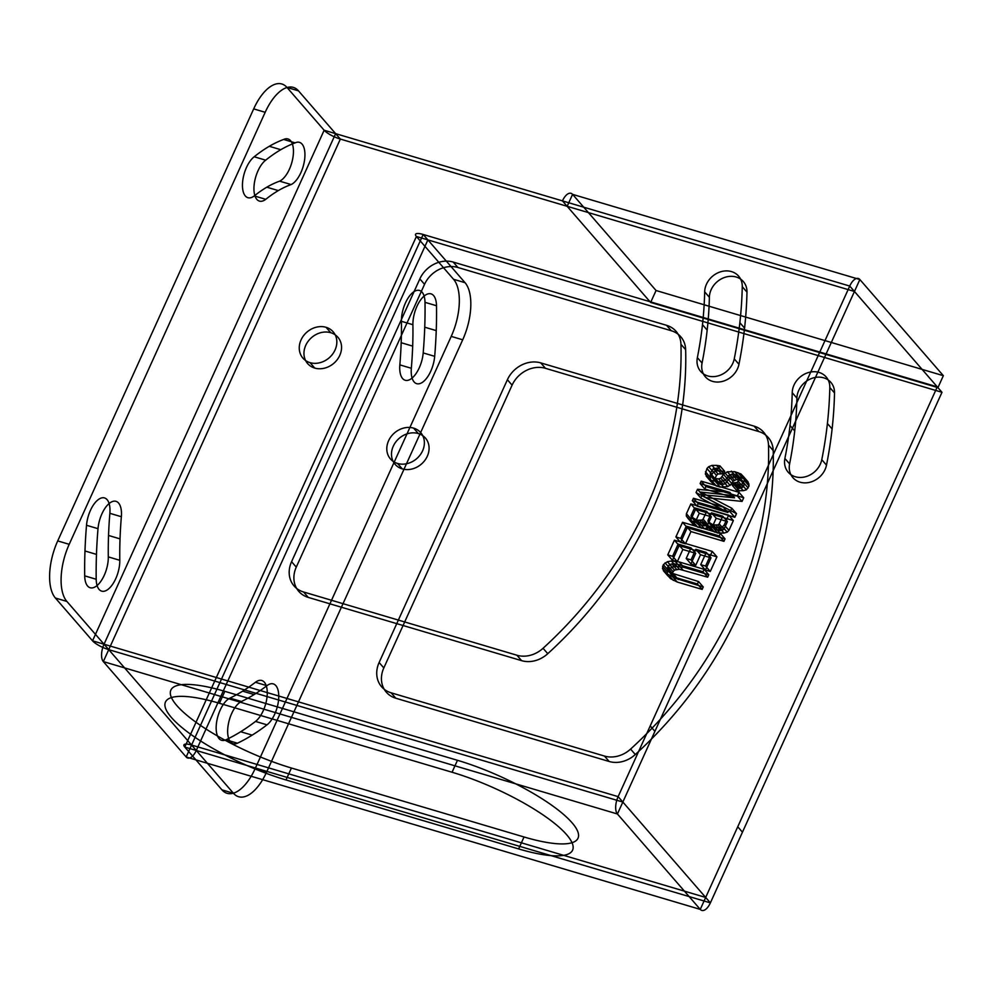 <?xml version="1.0" encoding="UTF-8"?>
<svg xmlns="http://www.w3.org/2000/svg" width="993" height="993" viewBox="0 0 993 993"><rect width="100%" height="100%" fill="white"/><g stroke="black" fill="none" stroke-linecap="round" stroke-linejoin="round"><path stroke-width="1.49" d="M310.027 362.644A20.059 17.005 139 0 1 307.321 331.774A20.059 17.005 139 0 1 336.776 340.5A20.059 17.005 139 0 1 310.027 362.644L314.731 368.068A20.059 17.005 139 0 1 312.025 337.198A20.059 17.005 139 0 1 341.493 345.924A20.059 17.005 139 0 1 314.731 368.068M666.576 325.319A26.737 22.678 139 0 1 680.95 344.286L685.654 349.71A26.737 22.678 -41 0 0 671.28 330.743L666.576 325.319L453.218 262.065L457.922 267.489A26.737 22.678 -41 0 0 424.545 284.333L296.274 567.115A26.737 22.678 -41 0 0 308.264 597.401L521.623 660.655A26.737 22.678 -41 0 0 547.764 653.692L543.059 648.28A26.737 22.678 139 0 1 516.919 655.231L521.623 660.655M424.545 284.333L419.84 278.909L291.57 561.69L296.274 567.115M308.264 597.401L303.56 591.977L516.919 655.231M335.634 133.645L298.483 90.847A44.561 20.779 106.5 0 0 265.181 112.296L69.2 544.313A44.561 20.779 106.5 0 0 66.866 601.423L104.029 644.221L92.535 640.82L324.152 130.244L335.634 133.645L340.351 139.07L108.733 649.645L191.575 745.048L705.675 897.449L622.847 802.046L108.733 649.645L104.029 644.221L335.634 133.645L849.735 286.058L650.204 725.933L654.908 731.357L622.847 802.046L618.13 796.634L650.204 725.933M733.306 482.797L737.079 482.536L739.537 479.11L738.233 475.945L734.398 474.344L729.644 474.778L725.449 480.004L719.143 481.841L711.534 480.5L708.679 478.738L705.34 474.046L706.929 468.51L708.667 466.71L711.993 465.394L716.574 465.369L719.975 465.916L718.87 468.361L713.309 468.559L710.28 473.202L710.343 475.076L713.446 478.303L718.634 478.911L720.806 478.167L723.45 474.331L727.348 471.787L734.708 471.663L740.952 473.984L743.434 476.566L744.365 480.538L741.709 484.373L732.189 485.242L733.306 482.797L738.01 488.221L739.797 488.295L743.136 486.967L744.254 484.522L742.938 481.369L736.508 479.458L732.983 481.183L731.878 483.628L727.807 486.582L720.26 487.116L716.238 485.925L710.914 481.58L710.169 477.199L713.371 472.134L716.71 470.819L724.679 471.327L723.574 473.773L718.013 473.971L716.462 475.362L714.985 478.626L716.114 482.188L720.57 484.435L723.351 484.336L725.511 483.591L728.167 479.756L732.052 477.211L739.413 477.087L745.656 479.396L748.139 481.977L749.07 485.962L746.426 489.785L743.273 490.703L736.905 490.666L738.01 488.221M723.202 507.063L696.031 492.54L697.508 489.288L729.855 492.404L700.102 483.579L701.207 481.146L739.003 492.342L737.34 496.016L700.797 492.106L731.804 508.23L730.14 511.891L692.344 500.695L693.449 498.25L723.202 507.063L727.906 512.487L700.735 497.965L702.212 494.713L734.559 497.828L704.807 489.003L705.911 486.558L743.72 497.766L742.056 501.428L705.502 497.53L736.508 513.654L734.845 517.316L697.049 506.107L698.153 503.662L727.906 512.487M704.434 522.293L696.887 522.839L690.644 520.518L687.975 518.346L686.312 516L686.424 513.729L690.855 503.947L728.663 515.156L724.232 524.925L722.494 526.724L719.342 527.643L712.974 527.606L707.537 525.52L704.434 522.293L709.139 527.717L704.198 528.561L697.582 527.06L692.692 523.77L691.016 521.424L691.128 519.14L695.572 509.372L733.368 520.58L728.936 530.349L727.211 532.149L724.058 533.067L717.691 533.018L712.242 530.945L709.139 527.717M722.73 516.174L711.472 512.835L707.959 520.568L708.208 522.033L713.284 524.925L717.865 524.887L719.217 523.907L722.73 516.174L727.435 521.586L716.176 518.247L712.664 525.992L714.153 528.748L720.583 530.647L723.922 529.331L727.435 521.586M697.198 520.146L701.778 520.121L703.131 519.14L706.644 511.395L694.579 507.82L691.066 515.566L691.314 517.018L697.198 520.146L701.902 525.57L706.482 525.545L707.835 524.565L711.348 516.819L699.283 513.244L695.77 520.977L696.019 522.442L701.902 525.57M720.347 533.489L719.242 535.922L686.262 526.153L680.726 538.367L675.898 536.94L682.551 522.281L720.347 533.489L725.051 538.901L723.947 541.346L690.967 531.578L685.431 543.792L680.602 542.364L687.255 527.693L725.051 538.901M672.596 556.291L667.768 554.864L674.421 540.192L712.217 551.4L705.564 566.072L700.735 564.632L706.284 552.418L695.832 549.315L691.029 559.903L686.2 558.476L691.004 547.888L678.132 544.077L672.596 556.291L677.3 561.715L672.472 560.288L679.125 545.616L716.921 556.825L710.268 571.484L705.452 570.056L710.988 557.843L700.537 554.739L695.733 565.327L690.905 563.9L695.708 553.312L682.836 549.489L677.3 561.715M672.509 576.598L665.819 573.234L662.468 568.542L663.336 564.632L667.408 561.69L671.367 561.008L679.15 561.939L704.087 569.324L702.982 571.769L678.045 564.372L671.864 563.925L669.704 564.669L668.152 566.072L667.482 569.56L670.585 572.787L698.551 581.55L697.434 583.983L672.509 576.598L677.214 582.022L670.523 578.646L667.184 573.966L668.041 570.056L672.112 567.102L676.072 566.432L683.867 567.351L708.791 574.748L707.686 577.194L679.349 569.25L674.408 570.094L672.124 573.122L673.242 576.685L675.29 578.211L703.255 586.962L702.15 589.408L677.214 582.022M326.064 327.305L330.768 332.717M671.28 330.743L457.922 267.489M298.483 90.847L286.989 87.446L324.152 130.244A13.542 3.413 -155.6 0 0 340.351 139.07L854.452 291.47L654.908 731.357M746.984 292.116A20.059 17.005 139 0 0 728.577 276.501A20.059 17.005 139 0 0 709.374 297.279L704.67 291.855A20.059 17.005 139 0 1 723.872 271.077A20.059 17.005 139 0 1 742.267 286.692L746.984 292.116A452.523 383.757 139 0 1 744.576 328.112A452.523 383.757 139 0 1 738.953 364.294A20.059 17.005 139 0 1 716.847 382.044A20.059 17.005 139 0 1 702.063 363.066L697.359 357.641A412.405 349.747 139 0 0 702.473 324.674L707.177 330.098A412.405 349.747 139 0 1 702.063 363.066M742.267 286.692A452.523 383.757 139 0 1 739.859 322.7L744.576 328.112M739.859 322.7A452.523 383.757 139 0 1 734.249 358.87L738.953 364.294M854.452 291.47L849.735 286.058A13.542 6.318 106.5 0 1 859.864 279.529L854.452 291.47L937.938 387.63L650.638 302.455L562.448 200.884A13.542 6.318 106.5 0 1 572.576 194.367L859.864 279.529L943.35 375.689L937.938 387.63M943.35 375.689L656.063 290.515L572.576 194.367L567.152 206.308M622.847 802.046L617.423 813.987L103.322 661.586L186.163 756.989L700.264 909.389L617.423 813.987A13.542 6.318 -73.5 0 1 618.13 796.634L104.029 644.221A13.542 6.318 106.5 0 0 103.322 661.586L108.733 649.645A13.542 3.413 24.4 0 1 92.535 640.82L55.385 598.022L66.866 601.423M705.675 897.449L700.264 909.389A13.542 6.318 106.5 0 0 710.38 902.873L742.454 832.184L737.749 826.759L937.28 386.873L423.179 234.472L186.163 756.989A13.542 6.318 -73.5 0 0 196.279 750.472L710.38 902.873L705.675 897.449L737.749 826.759M224.84 691.339L457.475 760.303L452.051 772.244L219.416 703.28L224.84 691.339A95.812 24.155 -155.6 0 0 176.853 705.589A95.812 24.155 -155.6 0 0 291.421 768.023L524.043 836.987A95.812 24.155 -155.6 0 0 572.03 822.738A95.812 24.155 -155.6 0 0 457.475 760.303M265.181 112.296L253.687 108.882L57.718 540.912A44.561 20.779 106.5 0 0 55.385 598.022M69.2 544.313L57.718 540.912M254.196 156.77A22.28 10.389 -73.5 0 0 242.441 185.393A22.28 10.389 -73.5 0 0 254.282 195.919L265.776 199.32A22.28 10.389 -73.5 0 1 253.935 188.794A22.28 10.389 -73.5 0 1 265.69 160.171L254.196 156.77A217.877 101.559 -73.5 0 1 269.302 146.294A217.877 101.559 -73.5 0 1 283.663 139.454A22.28 10.389 -73.5 0 1 293.283 154.796A22.28 10.389 -73.5 0 1 279.654 181.16L291.148 184.561A179.584 83.71 -73.5 0 0 278.313 190.594L266.819 187.193A179.584 83.71 -73.5 0 1 279.654 181.16M265.69 160.171A217.877 101.559 -73.5 0 1 280.796 149.707L269.302 146.294M280.796 149.707A217.877 101.559 -73.5 0 1 295.144 142.868L283.663 139.454M84.703 575.853A22.28 10.389 -73.5 0 0 96.817 585.746A22.28 10.389 -73.5 0 0 108.299 556.887L119.793 560.3A22.28 10.389 -73.5 0 1 108.299 589.147A22.28 10.389 -73.5 0 1 96.197 579.267L84.703 575.853A326.2 152.053 -73.5 0 1 84.976 550.978A326.2 152.053 -73.5 0 1 86.515 525.272A22.28 10.389 -73.5 0 1 99.933 498.573A22.28 10.389 -73.5 0 1 109.863 513.319L121.357 516.732A281.652 131.287 -73.5 0 0 120.029 538.876L108.535 535.463A281.652 131.287 -73.5 0 1 109.863 513.319M96.197 579.267A326.2 152.053 -73.5 0 1 96.47 554.392L84.976 550.978M96.47 554.392A326.2 152.053 -73.5 0 1 98.009 528.673L86.515 525.272M656.063 290.515L650.638 302.455M524.043 836.987L518.631 848.928L285.996 779.964L291.421 768.023M402.277 468.895A20.059 17.005 139 0 1 399.571 438.012A20.059 17.005 139 0 1 429.026 446.751A20.059 17.005 139 0 1 402.277 468.895L397.572 463.47A20.059 17.005 139 0 1 394.866 432.6A20.059 17.005 139 0 1 424.321 441.326A20.059 17.005 139 0 1 397.572 463.47M768.495 445.112L773.199 450.537A26.737 22.678 -41 0 0 758.826 431.57L545.467 368.316A26.737 22.678 -41 0 0 512.09 385.16L383.819 667.941A26.737 22.678 -41 0 0 395.81 698.228L609.168 761.482L604.464 756.058L391.105 692.804A26.737 22.678 139 0 1 379.115 662.517L507.386 379.736A26.737 22.678 139 0 1 540.751 362.892L754.121 426.146A26.737 22.678 139 0 1 768.495 445.112A383.261 325.021 139 0 1 630.592 749.094A26.737 22.678 139 0 1 604.464 756.058M465.047 282.695L453.553 279.281L416.402 236.483A13.542 3.413 24.4 0 1 423.179 234.472L427.884 239.896L196.279 750.472L233.442 793.27A44.561 20.779 106.5 0 0 266.745 771.822L462.713 339.792A44.561 20.779 106.5 0 0 465.047 282.695L427.884 239.896L941.985 392.297L742.454 832.184M418.314 433.544L413.597 428.12M829.813 387.518L834.517 392.93A20.059 17.005 139 0 0 816.122 377.315A20.059 17.005 139 0 0 796.92 398.106L792.215 392.682A20.059 17.005 139 0 1 811.418 371.903A20.059 17.005 139 0 1 829.813 387.518A452.523 383.757 139 0 1 827.405 423.527A452.523 383.757 139 0 1 821.782 459.697A20.059 17.005 139 0 1 799.675 477.447A20.059 17.005 139 0 1 784.892 458.468L789.609 463.892A20.059 17.005 139 0 0 804.392 482.871A20.059 17.005 139 0 0 826.499 465.121L821.782 459.697M796.92 398.106A412.405 349.747 139 0 1 794.723 430.912L790.018 425.5A412.405 349.747 139 0 1 784.892 458.468M834.517 392.93A452.523 383.757 139 0 1 832.109 428.939L827.405 423.527M512.09 385.16L507.386 379.736M383.819 667.941L379.115 662.517M545.467 368.316L540.751 362.892M758.826 431.57L754.121 426.146M773.199 450.537A383.261 325.021 139 0 1 635.309 754.519L630.592 749.094M395.81 698.228L391.105 692.804M941.985 392.297L937.28 386.873M427.884 239.896L416.402 236.483L184.785 747.059L221.948 789.857A44.561 20.779 106.5 0 0 255.251 768.421L451.219 336.391A44.561 20.779 106.5 0 0 453.553 279.281M233.442 793.27L221.948 789.857M462.713 339.792L451.219 336.391M266.745 771.822L255.251 768.421M255.511 721.427A22.28 10.389 -73.5 0 0 267.266 692.804A22.28 10.389 -73.5 0 0 255.424 682.278L266.918 685.679A22.28 10.389 -73.5 0 1 278.76 696.205A22.28 10.389 -73.5 0 1 267.005 724.84L255.511 721.427A321.36 149.806 -73.5 0 1 240.678 731.729A321.36 149.806 -73.5 0 1 225.945 739.797A22.28 10.389 -73.5 0 1 216.325 724.468A22.28 10.389 -73.5 0 1 229.954 698.104L241.448 701.505A276.799 129.028 -73.5 0 0 254.134 694.554L242.64 691.153A276.799 129.028 -73.5 0 1 229.954 698.104M267.005 724.84A321.36 149.806 -73.5 0 1 252.172 735.13L240.678 731.729M252.172 735.13A321.36 149.806 -73.5 0 1 237.439 743.211L225.945 739.797M412.678 346.123A276.799 129.028 -73.5 0 0 412.902 324.711L401.408 321.298A276.799 129.028 -73.5 0 1 401.184 342.722A276.799 129.028 -73.5 0 1 399.844 364.878L411.338 368.279A276.799 129.028 -73.5 0 0 412.678 346.123L401.184 342.722M412.902 324.711A22.28 10.389 -73.5 0 1 424.396 295.852A22.28 10.389 -73.5 0 1 436.498 305.745L425.004 302.331A321.36 149.806 -73.5 0 1 424.743 327.206A321.36 149.806 -73.5 0 1 423.192 352.925A22.28 10.389 -73.5 0 1 409.774 379.624A22.28 10.389 -73.5 0 1 399.844 364.878M436.498 305.745A321.36 149.806 -73.5 0 1 436.237 330.607L424.743 327.206M436.237 330.607A321.36 149.806 -73.5 0 1 434.686 356.326L423.192 352.925M196.279 750.472L184.785 747.059A13.542 3.413 -155.6 0 1 191.575 745.048L196.279 750.472M668.674 574.997L673.378 580.421M665.819 573.234L670.523 578.646M663.336 570.64L668.053 576.064M662.468 568.542L667.184 573.966M662.592 566.271L667.296 571.683M663.336 564.632L668.041 570.056M665.062 562.832L669.766 568.257M667.408 561.69L672.112 567.102M671.367 561.008L676.072 566.432M674.955 561.144L679.659 566.569M679.15 561.939L683.867 567.351M704.087 569.324L708.791 574.748M702.982 571.769L707.686 577.194M678.045 564.372L682.75 569.796M674.644 563.825L679.349 569.25M671.864 563.925L676.568 569.349M669.704 564.669L674.408 570.094M668.152 566.072L672.869 571.484M667.42 567.698L672.124 573.122M667.482 569.56L672.187 574.984M668.537 571.26L673.242 576.685M670.585 572.787L675.29 578.211M673.614 574.153L678.318 579.577M698.551 581.55L703.255 586.962M697.434 583.983L702.15 589.408M667.768 554.864L672.472 560.288M674.421 540.192L679.125 545.616M712.217 551.4L716.921 556.825M705.564 566.072L710.268 571.484M700.735 564.632L705.452 570.056M706.284 552.418L710.988 557.843M695.832 549.315L700.537 554.739M691.029 559.903L695.733 565.327M686.2 558.476L690.905 563.9M691.004 547.888L695.708 553.312M678.132 544.077L682.836 549.489M719.242 535.922L723.947 541.346M686.262 526.153L690.967 531.578M680.726 538.367L685.431 543.792M675.898 536.94L680.602 542.364M682.551 522.281L687.255 527.693M699.792 520.456L704.496 525.88M701.778 520.121L706.482 525.545M703.131 519.14L707.835 524.565M706.644 511.395L711.348 516.819M694.579 507.82L699.283 513.244M691.066 515.566L695.77 520.977M691.314 517.018L696.019 522.442M692.555 518.309L697.26 523.733M694.79 519.438L699.494 524.863M711.472 512.835L716.176 518.247M707.959 520.568L712.664 525.992M708.208 522.033L712.912 527.444M709.449 523.323L714.153 528.748M711.671 524.441L716.375 529.865M713.284 524.925L717.989 530.336M715.879 525.223L720.583 530.647M717.865 524.887L722.569 530.312M719.217 523.907L723.922 529.331M703.267 522.877L707.972 528.288M699.494 523.137L704.198 528.561M696.887 522.839L701.604 528.251M692.866 521.635L697.582 527.06M690.644 520.518L695.348 525.942M687.975 518.346L692.692 523.77M686.312 516L691.016 521.424M686.424 513.729L691.128 519.14M690.855 503.947L695.572 509.372M728.663 515.156L733.368 520.58M724.232 524.925L728.936 530.349M722.494 526.724L727.211 532.149M719.342 527.643L724.058 533.067M715.581 527.916L720.285 533.328M712.974 527.606L717.691 533.018M709.759 526.65L714.463 532.074M707.537 525.52L712.242 530.945M704.869 523.348L709.573 528.773M696.031 492.54L700.735 497.965M697.508 489.288L702.212 494.713M729.855 492.404L734.559 497.828M700.102 483.579L704.807 489.003M701.207 481.146L705.911 486.558M739.003 492.342L743.72 497.766M737.34 496.016L742.056 501.428M700.797 492.106L705.502 497.53M731.804 508.23L736.508 513.654M730.14 511.891L734.845 517.316M692.344 500.695L697.049 506.107M693.449 498.25L698.153 503.662M735.093 482.871L739.797 488.295M737.079 482.536L741.783 487.948M738.432 481.543L743.136 486.967M739.537 479.11L744.254 484.522M739.288 477.645L743.993 483.07M738.233 475.945L742.938 481.369M736.012 474.828L740.716 480.24M734.398 474.344L739.102 479.768M731.804 474.033L736.508 479.458M729.644 474.778L734.348 480.202M728.279 475.771L732.983 481.183M727.174 478.204L731.878 483.628M725.449 480.004L730.153 485.428M723.09 481.158L727.807 486.582M719.143 481.841L723.847 487.253M715.556 481.692L720.26 487.116M711.534 480.5L716.238 485.925M708.679 478.738L713.396 484.162M706.209 476.156L710.914 481.58M705.34 474.046L710.045 479.47M705.452 471.774L710.169 477.199M706.929 468.51L711.646 473.934M708.667 466.71L713.371 472.134M711.993 465.394L716.71 470.819M716.574 465.369L721.278 470.781M719.975 465.916L724.679 471.327M718.87 468.361L723.574 473.773M716.276 468.051L720.98 473.462M713.309 468.559L718.013 473.971M711.758 469.95L716.462 475.362M710.28 473.202L714.985 478.626M710.343 475.076L715.059 480.488M711.398 476.764L716.114 482.188M713.446 478.303L718.15 483.715M715.854 479.011L720.57 484.435M718.634 478.911L723.351 484.336M720.806 478.167L725.511 483.591M722.345 476.777L727.05 482.201M723.45 474.331L728.167 479.756M725.002 472.941L729.706 478.365M727.348 471.787L732.052 477.211M731.307 471.116L736.012 476.541M734.708 471.663L739.413 477.087M737.923 472.618L742.627 478.043M740.952 473.984L745.656 479.396M743.434 476.566L748.139 481.977M744.303 478.663L749.007 484.087M744.365 480.538L749.07 485.962M743.447 482.573L748.151 487.997M741.709 484.373L746.426 489.785M738.569 485.279L743.273 490.703M734.795 485.552L739.5 490.976M732.189 485.242L736.905 490.666M704.67 291.855A412.405 349.747 139 0 1 702.473 324.674M734.249 358.87A20.059 17.005 139 0 1 712.142 376.632A20.059 17.005 139 0 1 697.359 357.641M680.95 344.286A383.261 325.021 139 0 1 543.059 648.28M709.374 297.279A412.405 349.747 139 0 1 707.177 330.098M685.654 349.71A383.261 325.021 139 0 1 547.764 653.692M303.56 591.977A26.737 22.678 139 0 1 291.57 561.69M419.84 278.909A26.737 22.678 139 0 1 453.218 262.065M119.793 560.3A281.652 131.287 -73.5 0 1 120.029 538.876M98.009 528.673A22.28 10.389 -73.5 0 1 111.427 501.974A22.28 10.389 -73.5 0 1 121.357 516.732M265.776 199.32A179.584 83.71 -73.5 0 1 278.313 190.594M295.144 142.868A22.28 10.389 -73.5 0 1 304.777 158.197A22.28 10.389 -73.5 0 1 291.148 184.561M286.989 87.446A44.561 20.779 106.5 0 0 253.687 108.882M254.282 195.919A179.584 83.71 -73.5 0 1 266.819 187.193M108.299 556.887A281.652 131.287 -73.5 0 1 108.535 535.463M219.416 703.28A95.812 24.155 -155.6 0 0 171.441 717.529A95.812 24.155 -155.6 0 0 285.996 779.964M518.631 848.928A95.812 24.155 -155.6 0 0 566.618 834.679A95.812 24.155 -155.6 0 0 452.051 772.244M832.109 428.939A452.523 383.757 139 0 1 826.499 465.121M794.723 430.912A412.405 349.747 139 0 1 789.609 463.892M792.215 392.682A412.405 349.747 139 0 1 790.018 425.5M609.168 761.482A26.737 22.678 -41 0 0 635.309 754.519M401.408 321.298A22.28 10.389 -73.5 0 1 412.902 292.451A22.28 10.389 -73.5 0 1 425.004 302.331M255.424 682.278A276.799 129.028 -73.5 0 1 242.64 691.153M266.918 685.679A276.799 129.028 -73.5 0 1 254.134 694.554M237.439 743.211A22.28 10.389 -73.5 0 1 227.819 727.869A22.28 10.389 -73.5 0 1 241.448 701.505M434.686 356.326A22.28 10.389 -73.5 0 1 421.268 383.025A22.28 10.389 -73.5 0 1 411.338 368.279"/></g></svg>

